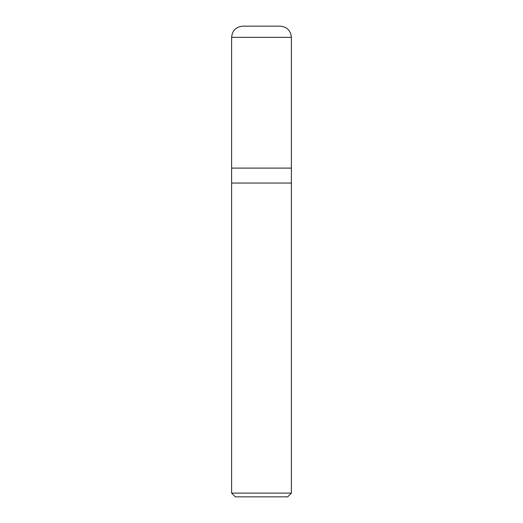 <?xml version="1.0" encoding="UTF-8"?>
<svg xmlns="http://www.w3.org/2000/svg" width="523" height="523" viewBox="0 0 523 523"><rect width="100%" height="100%" fill="white"/><g stroke="black" fill="none" stroke-linecap="round" stroke-linejoin="round"><path stroke-width="0.39" stroke-dasharray="2.62 1.96" d="M291.383 168.105L231.617 168.105L291.383 168.105M280.178 26.15L242.822 26.15L280.178 26.15M231.617 37.355L291.383 37.355L231.617 37.355M287.65 496.85L235.35 496.85L287.65 496.85M231.617 183.05L291.383 183.05L231.617 183.05M231.617 493.117L291.383 493.117L231.617 493.117"/><path stroke-width="0.78" d="M231.617 168.105L291.383 168.105L291.383 37.355C290.723 30.55 286.983 26.817 280.178 26.15L242.822 26.15C236.017 26.817 232.277 30.55 231.617 37.355L231.617 168.105L231.617 37.355C232.277 30.55 236.017 26.817 242.822 26.15L280.178 26.15C286.983 26.817 290.723 30.55 291.383 37.355L231.617 37.355L291.383 37.355L291.383 168.105L231.617 168.105L231.617 493.117L235.35 496.85L287.65 496.85L291.383 493.117L291.383 168.105L291.383 183.05L231.617 183.05L231.617 168.105M231.617 183.05L291.383 183.05L291.383 493.117L231.617 493.117L231.617 183.05M231.617 493.117L291.383 493.117L287.65 496.85L235.35 496.85L231.617 493.117"/></g></svg>
